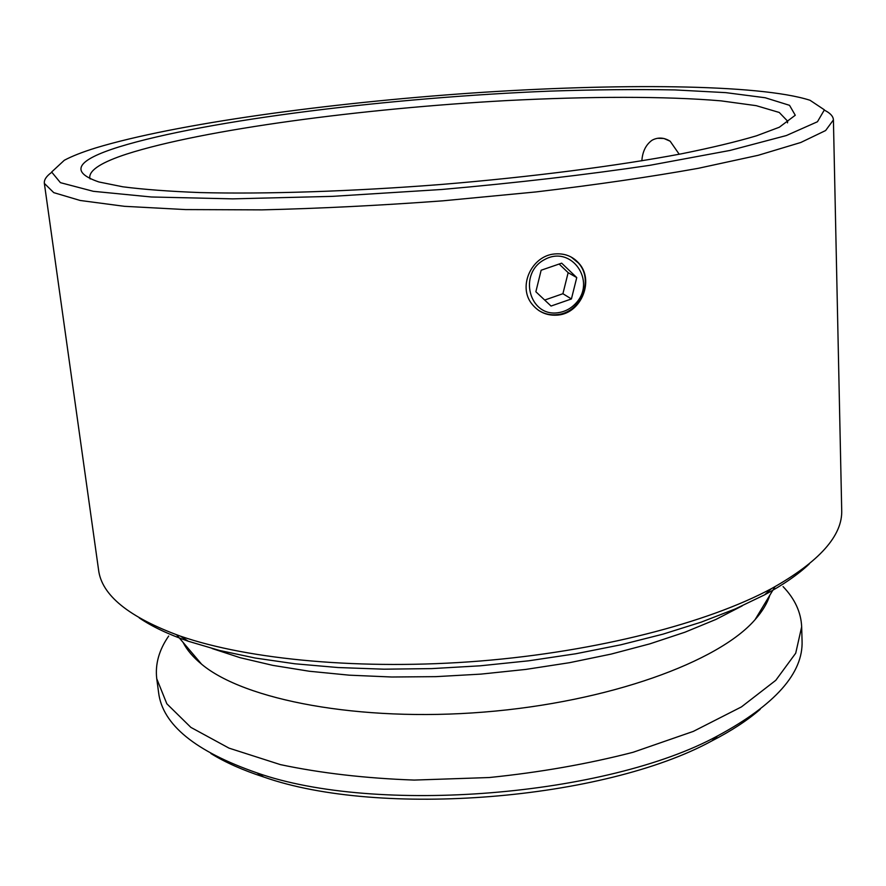 <?xml version="1.0" encoding="UTF-8"?>
<svg xmlns="http://www.w3.org/2000/svg" width="886" height="886" viewBox="0 0 886 886"><rect width="100%" height="100%" fill="white"/><g stroke="black" fill="none" stroke-linecap="round" stroke-linejoin="round"><path stroke-width="1.33" d="M575.9 303.211C570.983 308.527 565.058 311.695 558.147 312.703C529.141 317.277 517.745 273.198 544.801 259.465C571.359 244.813 596.743 281.172 575.9 303.211M571.204 257.051L578.37 262.987C594.196 279.91 580.961 312.481 557.593 314.574C550.682 315.416 544.347 314.009 538.588 310.377M571.415 298.959L551.048 306.047L535.864 291.749L541.147 270.23L561.669 263.164L576.753 277.584L571.415 298.959L562.909 293.72L568.147 272.655L559.121 264.039M576.753 277.584L568.147 272.655M544.68 300.055L562.909 293.72M641.852 160.82C642.494 151.65 645.828 144.839 651.841 140.387L652.904 139.8C658.531 137.12 664.29 137.596 670.17 141.228L679.208 154.242M657.611 138.282L663.913 138.471L670.17 141.228M558.291 315.039C547.504 316.058 538.754 312.426 532.032 304.131C517.435 286.521 531.633 255.921 554.381 253.983C564.371 253.064 572.544 256.165 578.901 263.286C594.484 280.231 581.57 312.847 558.291 315.039M51.565 172.427C46.349 176.203 43.946 179.858 44.355 183.402L53.758 192.639L80.172 200.469L124.317 206.305L185.617 209.583L261.946 209.871C319.181 208.509 379.485 205.497 442.845 200.834L536.008 191.93C596.068 184.797 650.125 176.934 698.157 168.34L758.161 155.305L800.789 142.491L825.619 130.541L833.416 119.92C833.261 116.354 830.304 113.12 824.545 110.241M833.416 119.92L841.7 509.937C842.819 535.521 819.406 561.746 771.473 588.614C707.792 622.869 597.33 651.553 479.869 661.045C362.418 670.458 248.778 659.804 180.445 636.159C128.824 617.309 101.525 595.17 98.545 569.731L44.355 183.402M90.173 178.961L89.73 177.377C89.608 169.902 101.956 162.116 126.776 154.031C203.736 129.411 362.54 108.502 506.305 100.605C588.514 96.33 665.419 96.098 721.005 100.86L756.179 105.656L779.259 112.467L787.676 121.227L787.488 122.855M119.089 146.888C76.196 160.266 69.473 171.962 98.933 181.973L122.844 186.802C143.632 189.471 169.37 191.398 200.081 192.572C265.191 194.233 351.808 191.465 441.527 184.443C531.212 177.023 617.165 165.915 681.168 153.865C711.292 147.796 736.399 141.782 756.489 135.813L779.326 127.23L795.263 115.246L789.537 105.323L765.238 97.759L725.867 92.642L674.833 89.918C636.214 89.231 594.561 89.63 549.885 91.125C392.564 97.427 206.87 119.887 119.089 146.888M95.81 147.896C175.55 123.763 327.432 103.064 471.806 93.052C615.704 83.229 759.092 83.893 810.025 100.273L824.401 109.842L817.457 121.747L786.347 135.547L729.975 150.443L649.936 165.294C586.067 174.786 516.737 182.848 441.937 189.471L332.372 196.36L232.741 198.863L151.351 196.991L93.318 191.31L60.414 182.66L51.643 172.017L64.313 160.266C72.021 156.146 82.52 152.027 95.81 147.896M783.069 586.598C794.82 598.825 801.022 612.226 801.664 626.812L802.063 640.766C803.358 673.083 775.261 704.758 717.793 735.801C607.098 796.304 375.908 814.91 256.973 772.88C195.274 751.428 162.481 724.648 158.594 692.531L156.744 678.709C155.05 664.201 159.026 649.981 168.683 636.037M185.695 645.462L185.163 646.093M210.879 753.521C225.21 762.381 242.819 770.211 263.685 776.989C379.762 818.055 603.798 800.025 711.812 740.94C731.338 730.906 747.463 720.362 760.188 709.321M768.406 599.169L767.774 598.626M801.664 626.812L795.717 653.192L775.782 680.315L741.449 706.895L693.295 731.404L633.08 752.28C587.806 763.965 539.862 772.382 489.249 777.531L414.205 780.079C365.353 778.307 320.765 773.157 280.441 764.629L228.998 748.127L190.855 727.373L166.834 703.783L156.744 678.709M139.224 617.896C151.86 626.468 168.196 634.254 188.253 641.231L219.374 650.424L255.068 658.01L294.861 663.78L338.098 667.546L384.015 669.185L431.715 668.609L480.256 665.807L528.621 660.812L575.8 653.757L620.865 644.798L662.949 634.166L701.302 622.105L735.325 608.903L764.574 594.86C783.257 584.76 798.142 574.471 809.239 563.983M742.191 605.88L715.899 619.447L684.989 632.194L649.881 643.845L611.141 654.089L569.499 662.695L525.786 669.417L480.921 674.113L435.89 676.649L391.667 677.004L349.184 675.165L309.303 671.245L272.777 665.364L240.228 657.722L212.119 648.53M769.868 595.17C767.298 603.244 762.37 611.406 755.06 619.668C718.668 661.831 608.837 702.089 483.977 712.078C359.129 722.179 244.281 700.006 201.609 664.201C193.082 657.213 186.902 649.947 183.081 642.383M711.812 740.94L717.793 735.801M263.685 776.989L256.973 772.88M764.574 594.86L771.473 588.614M188.253 641.231L180.445 636.159M755.06 619.668L774.984 586.698M201.609 664.201L176.668 634.841"/></g></svg>
